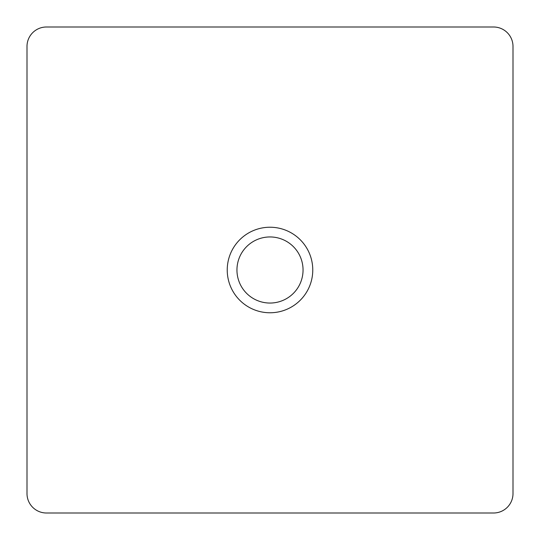 <?xml version="1.0" encoding="UTF-8"?>
<svg xmlns="http://www.w3.org/2000/svg" width="540" height="540" viewBox="0 0 540 540"><rect width="100%" height="100%" fill="white"/><g stroke="black" fill="none" stroke-linecap="round" stroke-linejoin="round"><path stroke-width="0.81" d="M270 312.768A42.768 42.768 0 0 1 227.232 270A42.768 42.768 0 0 1 270 227.232A42.768 42.768 0 0 1 312.768 270A42.768 42.768 0 0 1 270 312.768M270 236.952A33.048 33.048 0 0 0 236.952 270A33.048 33.048 0 0 0 270 303.048A33.048 33.048 0 0 0 303.048 270A33.048 33.048 0 0 0 270 236.952M513 493.56L513 46.44A19.44 19.44 0 0 0 493.56 27L46.44 27A19.44 19.44 0 0 0 27 46.44L27 493.56A19.44 19.44 0 0 0 46.44 513L493.56 513A19.44 19.44 0 0 0 513 493.56"/></g></svg>
